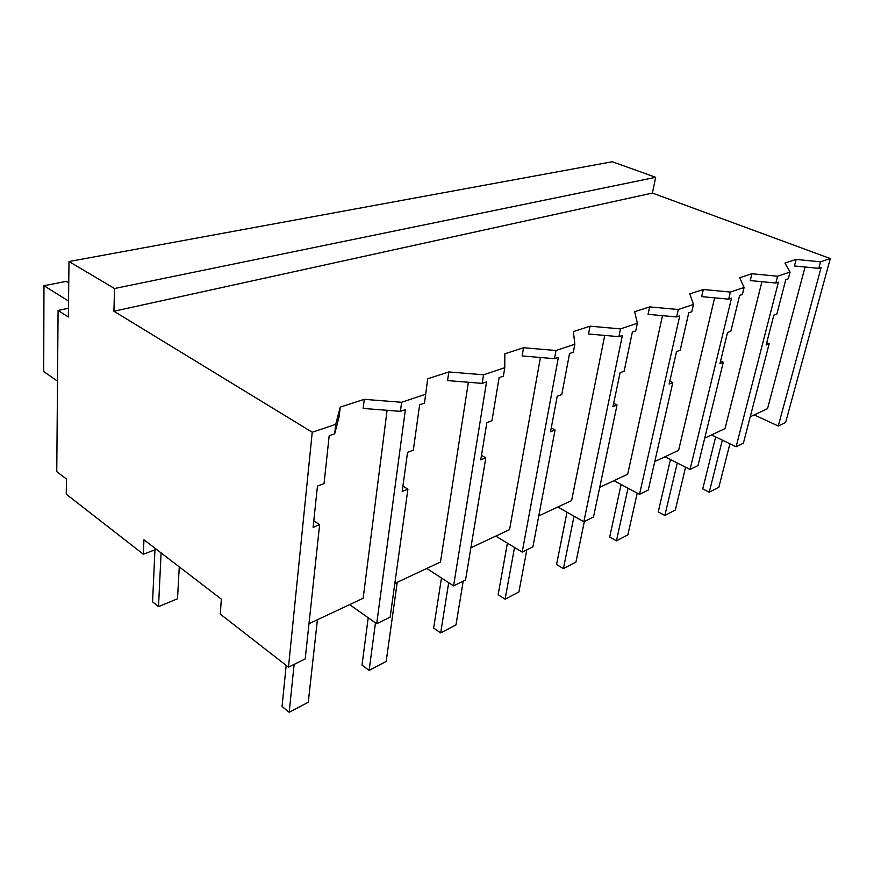 <?xml version="1.0" encoding="UTF-8"?>
<svg xmlns="http://www.w3.org/2000/svg" width="874" height="874" viewBox="0 0 874 874"><rect width="100%" height="100%" fill="white"/><g stroke="black" fill="none" stroke-linecap="round" stroke-linejoin="round"><path stroke-width="1.31" d="M655.675 177.313L652.408 193.056L830.3 258.562L785.628 422.415L778.264 426.031L821.112 267.564L818.774 268.362L794.444 265.98L796.159 259.425L784.961 263.052L790.052 272.054L777.587 276.239L751.935 273.748L739.644 277.735L744.113 287.459L730.391 292.058L703.319 289.502L689.783 293.882L693.464 304.436L678.3 309.516L649.644 306.894L634.644 311.745L637.365 323.238L620.496 328.897L590.059 326.188L573.355 331.607L574.852 344.203L555.995 350.518L523.548 347.732L504.822 353.806L504.79 367.692L483.551 374.804L448.821 371.942L427.692 378.792L425.693 394.207L401.614 402.28L364.25 399.342L340.226 407.131L335.725 424.371L312.237 432.237L288.475 667.179L220.27 614.094L221.351 599.16L143.959 539.771L143.358 554.225L66.26 494.214L66.435 479.018L56.766 471.61L58.088 310.445L68.347 316.978L69.002 261.534L114.549 288.518L655.675 177.313L612.303 161.734L69.002 261.534M830.3 258.562L820.533 261.839L796.159 259.425M652.408 193.056L113.915 311.242L312.237 432.237M820.533 261.839L818.774 268.362M754.24 414.91L778.264 426.031M308.981 623.686L363.147 598.297L387.095 410.299M805.041 267.018L767.536 408.671L750.231 416.789M761.931 281.701L725.027 428.61L704.706 438.136M714.626 297.837L678.595 450.372L654.768 461.548M662.492 315.656L627.685 474.243L599.728 487.353M604.742 335.419L571.618 500.54L538.766 515.944M540.438 357.488L509.553 529.644L470.878 547.769M468.377 382.266L440.474 562.026L394.808 583.439M156.402 549.32L143.358 554.225M113.915 311.242L114.549 288.518M790.052 272.054L788.304 278.773L785.792 279.636L776.877 314.017L773.851 315.153L766.137 345.012L769.164 343.799L766.716 342.761M769.164 343.799L743.381 443.205L736.105 446.789L711.556 434.924M777.587 276.239L775.839 283.034L750.242 280.576L751.935 273.748M736.105 446.789L778.406 282.16L775.839 283.034M68.456 308.249L58.088 310.445M335.725 424.371L334.687 433.799L329.192 435.678L324.046 483.606L317.448 486.075L313.121 527.306L319.633 524.684L305.201 658.941L288.475 667.179M319.633 524.684L313.799 520.795M364.25 399.342L363.169 408.442L400.412 411.337L401.614 402.28M340.226 407.131L339.199 416.363L334.687 433.799M425.693 394.207L424.447 403.122L419.629 404.771L413.326 450.176L407.546 452.339L402.193 491.472L407.907 489.167L390.143 617.131L376.694 623.741L405.372 409.633L400.412 411.337M376.694 623.741L349.644 604.622M744.113 287.459L742.387 294.472L739.633 295.412L730.861 331.246L727.539 332.502L719.957 363.595L723.279 362.262L720.569 361.06M723.279 362.262L698.009 465.547L690.034 469.469L664.983 456.763M730.391 292.058L728.676 299.148L701.669 296.625L703.319 289.502M690.034 469.469L731.505 298.187L728.676 299.148M693.464 304.436L691.793 311.756L688.745 312.805L680.201 350.223L676.52 351.599L669.145 384.047L672.805 382.572L669.801 381.173M672.805 382.572L648.268 490.041L639.506 494.345L613.963 480.678M678.3 309.516L676.629 316.934L648.049 314.345L649.644 306.894M639.506 494.345L679.754 315.875L676.629 316.934M637.365 323.238L635.748 330.918L632.361 332.065L624.134 371.221L620.059 372.75L612.98 406.65L617.033 405.012L613.668 403.351M617.033 405.012L593.501 517.004L583.843 521.756L557.831 507.007M620.496 328.897L618.901 336.665L588.541 333.999L590.059 326.188M583.843 521.756L622.364 335.485L618.901 336.665M574.852 344.203L573.322 352.244L569.542 353.533L561.764 394.578L557.219 396.283L550.544 431.767L555.066 429.953L551.265 427.954M555.066 429.953L532.922 546.829L522.193 552.106L495.766 536.112M555.995 350.518L554.487 358.679L522.139 355.937L523.548 347.732M522.193 552.106L558.377 357.357L554.487 358.679M504.79 367.692L503.369 376.148L499.12 377.601L491.964 420.722L486.862 422.634L480.744 459.855L485.813 457.812L481.476 455.376M485.813 457.812L465.536 580.008L453.573 585.897L426.774 568.45M483.551 374.804L482.175 383.391L447.554 380.572L448.821 371.942M453.573 585.897L486.556 381.894L482.175 383.391M407.907 489.167L402.914 486.119M68.533 301.049L43.973 285.722L43.7 371.537L57.509 381.119M68.762 282.291L65.386 281.537L43.973 285.722M715.664 436.913L702.74 488.894L709.24 492.237L718.876 487.189L729.91 443.795M709.24 492.237L722.328 440.135M670.478 459.549L658.22 511.924L664.841 515.496L675.329 510.001L685.598 467.219M664.841 515.496L677.274 462.991M621.119 484.513L609.681 537.029L616.421 540.853L627.871 534.855L637.233 493.133M616.421 540.853L628.035 488.216M566.997 512.208L556.552 564.517L563.402 568.624L575.955 562.048L584.345 521.505M563.402 568.624L574.032 516.195M507.401 543.147L498.147 594.724L505.096 599.171L518.927 591.927L526.814 549.833M505.096 599.171L514.535 547.463M441.479 578.02L433.635 628.089L440.671 632.907L455.988 624.888L463.209 581.144M440.671 632.907L448.69 582.718M368.205 617.743L362.022 665.136L369.123 670.391L386.166 661.465L397.233 582.303M369.123 670.391L375.459 622.878M286.169 665.387L282.051 706.498L289.185 712.266L308.271 702.27L317.404 619.742M289.185 712.266L294.134 664.393M154.949 549.866L152.579 601.825L158.511 606.622L177.509 598.766L179.279 566.876M158.511 606.622L161.089 552.925"/></g></svg>
